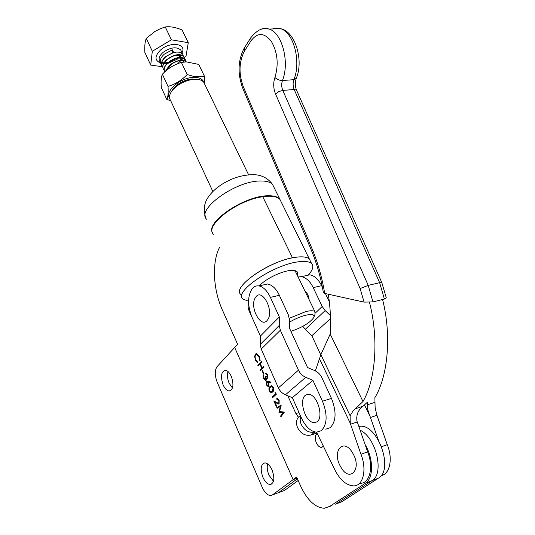 <?xml version="1.0" encoding="UTF-8"?>
<svg xmlns="http://www.w3.org/2000/svg" width="535" height="535" viewBox="0 0 535 535"><rect width="100%" height="100%" fill="white"/><g stroke="black" fill="none" stroke-linecap="round" stroke-linejoin="round"><path stroke-width="0.8" d="M317.242 433.544L316.646 434.012C314.874 435.931 314.787 438.907 316.379 442.947C317.757 445.742 319.368 447.22 321.227 447.38L323.421 446.29M278.735 400.588L277.458 399.337L276.963 399.498L276.628 398.756L277.331 398.501L279.156 400.26L279.109 403.818L278.488 404.052L274.983 402.293L276.702 406.125L276.307 406.486L273.793 400.896L278.28 403.276L278.748 403.102L278.942 400.528L277.331 399.344M269.279 391.145C268.617 388.858 268.878 387.32 270.061 386.524L271.593 385.755L273.325 387.347C274.007 389.674 273.753 391.245 272.562 392.075L271.091 392.784L269.486 391.078C268.824 388.798 269.085 387.26 270.275 386.464L270.061 386.524M267.286 375.216L265.614 373.37L266.082 373.29L267.674 374.828L267.754 378.158L266.544 377.964L266.611 379.154L266.156 380.291L265.52 380.532L263.681 378.68L263.581 374.908L264.076 378.319L265.413 379.743L265.795 379.596L265.48 376.332L265.868 375.958L267.426 377.429L267.5 375.162L265.942 374.099M257.83 365.331L261.555 361.58L261.882 362.295L260.344 363.84L262.19 367.953L263.735 366.415L264.063 367.137L260.311 370.862L259.99 370.146L261.809 368.334L259.963 364.228L258.151 366.047L257.83 365.331L261.602 361.687M298.423 417.186L295.902 413.575L299.005 412.585M249.878 311.236L249.31 311.37L252.627 318.653M287.797 395.793L295.902 413.575M249.31 311.37C247.966 308.14 247.725 305.191 248.588 302.509M219.457 247.578C211.78 262.478 213.111 289.488 222.239 309.645L237.614 344.252L234.664 347.469L293.133 479.634L296.624 477.059L300.784 486.429C307.464 500.419 315.336 507.688 324.397 508.25L332.008 505.588M365.111 444.585C373.637 458.548 373.671 478.497 365.345 483.279L329.219 506.698M259.335 356.357L260.13 360.63L259.622 360.229L258.933 356.698L256.68 354.417L255.777 354.792C254.901 356.029 254.914 357.748 255.824 359.955L257.716 362.162L257.776 363.011L255.449 360.343L254.627 356.417L255.483 354.056L256.599 353.588L259.335 356.357M262.157 370.962L262.545 370.581L263.936 373.677L263.548 374.052L262.157 370.962L262.585 370.688M268.115 381.341L270.957 382.097L271.004 382.859L268.483 382.191L268.898 382.993L268.851 386.484L268.229 386.731L266.544 385.06L266.597 381.502L268.115 381.341M275.003 392.636L275.625 392.75L276.307 394.275L272.429 397.846L272.094 397.11L275.578 393.907L275.003 392.636M277.117 408.292L276.782 407.543L281.209 405.122L279.558 411.535L284.359 412.104L280.928 416.792L280.594 416.043L283.089 412.752L278.889 412.251L280.307 406.553L277.117 408.292M358.771 426.341L360.409 426.228C378.071 424.716 393.981 469.971 378.379 478.196L371.899 480.724L335.572 504.177L371.899 480.724C384.739 473.983 376.159 437.429 360.115 430.193C376.159 437.429 384.739 473.983 371.899 480.724L365.345 483.279M293.133 479.634L297.119 478.176L293.133 479.634L234.664 347.469L217.11 366.602C214.642 370.227 214.655 375.396 217.15 382.117L262.15 487.151C264.624 492.521 267.46 495.323 270.636 495.557L272.455 494.915L293.133 479.634M213.418 234.33C204.096 225.75 237.132 200.003 262.779 196.733L292.484 257.83L262.779 196.733C271.359 195.522 277.09 196.432 279.972 199.461L281.343 202.237M314.934 431.972L311.029 435.029L316.987 433.016M300.737 416.451C299.881 419.045 300.088 421.794 301.359 424.703C304.736 430.735 309.23 433.169 314.841 431.999M248.574 301.279L242.89 299.038C233.153 291.588 275.318 263.494 299.948 261.662C305.786 261.08 309.685 261.742 311.644 263.641L309.404 259.094C307.424 257.161 303.519 256.472 297.681 257.021C273.044 258.726 231.013 286.86 240.803 294.451C232.063 287.509 266.711 262.451 292.484 257.83C301.111 256.178 306.749 256.599 309.404 259.094L279.972 199.461M311.029 435.029C305.438 436.199 300.971 433.785 297.627 427.786C295.949 423.753 296.156 420.269 298.249 417.333L300.322 415.514M260.15 360.423L259.622 360.229M259.829 360.175L258.933 356.698M259.147 356.644L256.439 354.424M257.763 362.864L255.449 360.343M255.656 360.282L254.627 356.417M254.834 356.357L255.483 354.056M255.69 354.003L256.278 353.602M263.782 366.522L262.19 367.953M260.471 370.702L259.99 370.146M260.197 370.086L261.809 368.334M262.016 368.274L259.963 364.228M258.311 365.886L258.037 365.278M263.708 373.891L262.364 370.902M266.149 374.039L265.614 373.37M267.567 378.292L266.544 377.964M265.908 380.465L263.681 378.68M263.889 378.619L263.668 375.088M266.002 379.536L265.48 376.332M267.634 377.369L267.5 375.162M270.998 382.746L268.483 382.191M268.59 386.665L266.544 385.06M266.751 384.999L266.597 381.502M268.389 385.862L268.644 383.154L267.253 382.077M268.503 385.775L268.436 383.22L267.313 382.077L266.911 382.237L266.952 384.725L268.135 385.922L268.71 385.715M270.275 386.464L271.272 385.775M271.626 392.697L269.486 391.078M271.466 391.847L272.442 391.279L273.151 387.681L271.446 386.604M272.937 387.741L271.66 386.591L270.396 387.253C269.446 387.835 269.205 389.012 269.68 390.797L270.937 391.941L272.235 391.339L273.151 387.681M272.596 397.692L272.094 397.11M272.308 397.05L275.578 393.907M275.786 393.84L275.264 392.69M277.157 399.391L276.628 398.756M278.875 403.978L274.983 402.293M276.475 406.332L274.114 401.076M278.956 403.042L278.942 400.528M277.304 408.185L276.782 407.543M276.99 407.483L281.223 405.162M281.082 416.591L280.594 416.043M280.801 415.976L283.089 412.752M283.296 412.686L278.889 412.251M279.029 412.017L280.307 406.553M378.379 478.196L341.865 501.683L335.572 504.177M338.28 503.101L341.865 501.683M272.101 470.038C269.968 465.49 267.553 463.109 264.865 462.889C260.759 464.273 260.097 469.075 262.892 477.273C265.026 481.888 267.467 484.295 270.222 484.509C274.288 483.085 274.916 478.263 272.101 470.038M267.634 463.919C266.791 467.169 267.233 470.9 268.951 475.113L273.492 481.293L268.951 475.113C267.233 470.9 266.791 467.169 267.634 463.919M231.301 376.359C229.575 372.634 227.602 370.615 225.369 370.314C221.149 371.631 220.393 376.486 223.108 384.872C224.84 388.657 226.84 390.697 229.12 390.991C233.313 389.647 234.042 384.772 231.301 376.359M228.017 371.564C227.007 374.975 227.375 378.847 229.114 383.18L232.464 388.042L229.114 383.18C227.375 378.847 227.007 374.975 228.017 371.564M272.455 494.915L278.534 492.655L297.393 478.798L278.534 492.655L276.822 493.29M278.534 492.655L284.566 490.414L298.142 480.49M284.566 490.414L282.848 491.05M259.522 285.77C264.758 279.397 280.788 271.392 290.137 270.503L291.756 270.376C296.711 270.302 298.523 271.867 297.192 275.07M311.644 263.641C313.958 266.249 312.794 270.095 308.153 275.177M212.562 232.885C205.019 222.567 244.134 195.817 267.754 195.777C273.599 195.603 277.605 196.686 279.758 199.033L281.129 201.809M295.875 272.342L294.384 270.496M204.671 84.142L203.768 82.276C201.969 80.043 198.766 79.046 194.158 79.287L192.092 79.514C184.047 81.019 177.526 84.557 172.537 90.127C169.368 94.16 168.692 97.551 170.505 100.299L212.85 191.51M290.946 331.359C302.135 327.494 309.725 322.926 313.717 317.65C315.015 314.587 312.346 313.784 305.699 315.235C300.302 316.646 294.865 318.98 289.375 322.237M289.315 318.292L305.793 311.584C310.521 310.467 313.557 310.481 314.908 311.624L314.975 314.426L314.065 316.767M171.681 91.251L173.541 88.375C177.881 83.527 183.545 80.451 190.54 79.14L192.333 78.946M262.926 285.028L267.741 283.978C272.509 285.155 276.381 288.94 279.35 295.333L270.389 297.373C267.139 290.619 263.287 286.8 258.84 285.917C256.365 285.583 254.232 286.406 252.426 288.385C247.524 295.554 247.351 305.104 251.911 317.041L260.391 336.087L260.231 344.433L261.214 349.074L278.407 387.882C279.919 391.118 282.259 393.432 285.423 394.817L292.337 397.659L301.419 417.975C305.612 426.776 310.674 431.511 316.6 432.186L321.247 430.715C327.273 424.476 327.688 414.645 322.491 401.23L331.459 398.401C336.655 411.716 336.221 421.486 330.142 427.719L325.741 429.197M331.459 398.401L321.856 377.65C320.244 374.339 317.837 371.972 314.627 370.541L307.551 367.552L289.375 327.942L289.375 319.428L288.298 314.754L279.35 295.333M270.389 297.373L279.323 316.941L260.391 336.087M279.323 316.941L279.263 325.474L280.333 330.235L298.483 370.153C300.075 373.483 302.509 375.878 305.766 377.329L312.895 380.311L292.337 397.659M312.895 380.311L322.491 401.23M304.957 291.093C307.277 292.939 308.662 295.801 309.116 299.674M320.766 354.825L311.851 335.719L330.51 318.512M330.416 315.596L325.173 310.574L322.204 306.488L313.202 287.616C310.22 281.397 306.281 277.739 301.392 276.649L298.102 276.943M311.851 335.719L305.251 329.373L302.863 326.303M304.776 275.913L309.758 274.823C314.379 275.605 318.332 279.23 321.615 285.697L322.438 287.402M325.407 293.581L329.326 301.733M352.799 453.265C362.516 469.436 349.409 483.332 340.675 466.801C331.325 451.266 343.644 436.801 352.799 453.265M307.324 394.576C317.302 391.627 325.621 421.366 315.048 422.403C305.05 424.69 297.159 396.074 307.324 394.576M255.65 297.286C261.983 287.188 274.696 311.256 267.48 320.004C260.879 329.547 248.788 305.973 255.65 297.286M168.023 86.389C175.219 84.283 181.606 80.337 187.183 74.559L193.349 76.318L204.504 76.351L198.692 64.394L186.407 61.886L181.378 62.414C174.176 64.575 167.836 68.513 162.359 74.231C161.169 76.973 160.814 81.4 161.289 87.526L166.833 99.51C168.057 97.036 168.451 92.669 168.023 86.389L162.359 74.231M169.622 98.279C164.198 91.92 179.88 77.822 193.202 77.394C199.013 77.167 202.498 78.752 203.661 82.136M204.504 76.351L204.31 83.386M187.183 74.559L181.378 62.414M170.652 100.613L166.833 99.51M162.74 67.256L162.279 66.694C160.667 63.779 161.751 60.549 165.529 57.011C172.885 51.748 178.57 50.698 182.589 53.861L183.251 55.841M183.251 55.968L182.856 57.747M182.789 57.914L181.291 60.241M181.091 60.468L178.764 62.562M161.43 64.461L160.975 63.906C159.363 60.977 160.44 57.747 164.205 54.202L172.364 49.795L172.638 52.664M162.279 66.694L162.179 66.48C160.567 63.565 161.65 60.335 165.429 56.797L173.601 52.383L172.364 49.795M165.643 71.115L169.521 65.477C176.47 60.422 182.067 59.224 186.307 61.886M186.401 61.886C182.301 58.944 176.644 60.074 169.421 65.263L165.455 71.282M164.693 71.971C163.409 69.089 164.573 65.979 168.191 62.648C175.567 57.379 181.258 56.309 185.264 59.438L185.919 61.418M185.919 61.552L185.892 61.893M185.765 61.893L185.812 61.471M185.819 61.338L185.163 59.224C181.158 56.095 175.467 57.165 168.09 62.428C164.365 65.885 163.242 69.062 164.713 71.951M164.051 70.058L163.583 69.49C161.985 66.587 163.075 63.364 166.86 59.826C174.223 54.557 179.914 53.5 183.926 56.643L184.582 58.623M184.582 58.756L184.174 60.549M184.107 60.716L183.324 62.087M183.044 62.127L183.926 60.669M184.007 60.502L184.475 58.676M184.481 58.542L183.819 56.436C179.807 53.286 174.122 54.343 166.76 59.606C162.974 63.15 161.884 66.367 163.483 69.276L163.583 69.49M167.93 69.236L167.569 69.209M162.179 66.48L162.727 67.129M184.368 57.452L185.973 56.496L188.273 42.68L182.107 30.014C175.774 27.298 170.157 26.275 165.261 26.951L160.018 28.857L154.983 31.445L146.302 38.366C145.005 41.402 144.517 46.063 144.831 52.363L150.716 65.083L162.299 66.728M188.273 42.68L171.421 39.817L152.314 51.26L150.716 65.083M168.739 66.735L169.388 66.353M182.455 58.589L183.311 58.081M183.485 57.974L184.341 57.466M171.421 39.817L165.261 26.951M152.314 51.26L146.302 38.366M167.502 69.57L171.641 63.852M177.118 61.224L178.369 60.97M175.547 58.469C179.472 57.593 181.773 58.188 182.468 60.254M173.969 55.727C177.988 54.764 180.369 55.339 181.124 57.446M180.957 59.238L180.422 60.294M382.579 299.506C391.814 335.799 387.868 376.299 374.874 397.652L375.115 407.429L376.6 414.311L387.273 444.652C393.085 458.749 389.881 474.17 381.147 475.602M316.586 432.18L333.98 468.078C339.357 479.367 345.877 485.305 353.541 485.894C363.145 486.168 367.204 469.723 360.951 454.282L350.244 423.245L350.111 415.755L353.18 410.746L362.991 401.517C375.55 380.097 379.001 339.13 369.484 302.402M355.628 408.673L363.091 406.219C358.183 409.904 356.129 414.826 356.932 420.978L367.639 451.834C373.885 467.182 369.785 483.573 360.135 483.332M378.278 439.85L370.113 416.511C367.859 410.913 366.943 407.015 367.364 404.808L367.478 402.113L363.091 406.219M367.364 404.808L374.694 402.4M328.309 294.217C330.436 308.267 331.058 321.548 330.175 334.061L320.88 354.618L315.369 370.882M360.951 454.282L367.639 451.834M381.629 446.718L387.273 444.652M370.113 416.511L364.489 404.948M362.991 401.517L330.175 334.061M360.122 288.546L275.525 93.966C273.345 88.436 273.144 82.938 274.93 77.475C278.802 64.501 277.618 52.477 271.385 41.409C264.257 32.468 257.469 32.274 251.015 40.82L244.448 51.106C238.971 61.813 238.577 73.636 243.264 86.576L312.467 249.731L311.745 251.156C317.068 264.297 320.947 278.126 323.374 292.645L324.691 293.421L364.088 302.121L360.122 288.546L368.2 285.389L379.636 282.687L294.19 89.512C292.872 86.215 292.765 82.938 293.869 79.688C301.426 61.739 293.661 32.24 280.574 28.703L276.421 28.061L272.355 28.977M244.448 51.106L244.194 48.15L244.548 47.588M275.525 93.966L278.755 91.599L282.794 90.402L368.2 285.389L372.975 301.907L364.088 302.121M381.85 282.681L379.636 282.687L384.397 299.052L386.277 297.774M372.975 301.907L384.397 299.052M317.355 433.771L316.646 434.012M274.014 187.397L272.596 184.522C270.402 182.081 266.376 180.904 260.525 180.99C235.768 180.643 195.984 209.426 206.557 219.263M279.263 325.474L260.231 344.433M280.333 330.235L261.214 349.074M298.483 370.153L278.407 387.882M305.766 377.329L285.423 394.817M305.251 329.373L325.173 310.574M315.436 312.955L322.204 306.488M321.615 285.697L313.202 287.616M160.54 62.983C154.388 60.408 154.535 55.954 160.968 49.641C170.792 41.095 186.882 43.736 182.067 52.784M181.311 51.213L180.71 49.956C176.496 46.505 170.685 47.261 163.275 52.223C159.397 55.647 158.24 58.703 159.798 61.391L160.975 63.906M160.226 61.899L161.503 62.816M161.637 62.883L163.596 63.484M163.79 63.511L166.92 63.565M167.763 63.451L177.185 59.238L178.817 57.733M179.044 57.479L180.776 54.965M180.863 54.784L181.418 52.858M370.434 417.501L376.921 415.294M350.565 424.248L357.253 421.975M350.244 423.245L319.348 358.443M350.111 415.755L320.88 354.618M243.264 86.576L242.883 88.616L311.637 250.888M251.015 40.82L250.768 37.804L251.122 37.249M274.93 77.475C276.969 79.488 279.477 80.497 282.453 80.504C281.363 83.781 281.477 87.085 282.794 90.402L294.19 89.512L296.51 90.094L381.763 282.507M261.475 29.151L265.26 28.435L269.112 29.084C282.099 32.662 289.896 62.414 282.453 80.504L293.869 79.688L296.27 78.317C303.98 60.542 295.22 31.211 280.574 28.703L269.112 29.084C263.327 26.864 257.215 29.773 250.768 37.804L244.207 48.13M312.467 249.731C318.111 263.588 322.184 278.153 324.691 293.421M296.718 90.562L296.51 90.094C295.059 86.249 294.979 82.323 296.27 78.317M322.645 446.885L321.227 447.38M298.249 417.333L300.342 415.568M358.911 426.743L360.409 426.228M230.799 390.51L229.12 390.991M271.92 483.887L270.222 484.509M205.393 216.869C203.079 207.44 205.146 202.658 206.985 199.147C209.994 194.058 214.354 189.53 220.066 185.565C230.826 178.275 242.154 174.651 254.045 174.677C258.666 174.798 266.978 176.456 272.596 184.522L279.758 199.033M203.768 82.276L248.588 174.771M295.039 270.63L314.908 311.624M173.541 88.375L172.537 90.127M190.54 79.14L192.092 79.514M258.84 285.917L267.741 283.978M301.392 276.649L309.758 274.823M176.898 58.175L168.946 62.174M168.15 62.374L165.168 62.809M163.977 62.816L161.737 62.488M161.59 62.441L160.212 61.772M182.589 53.861L181.245 51.066M242.696 88.175C237.42 73.656 237.921 60.315 244.194 48.15M381.796 282.527L386.323 297.982"/></g></svg>
